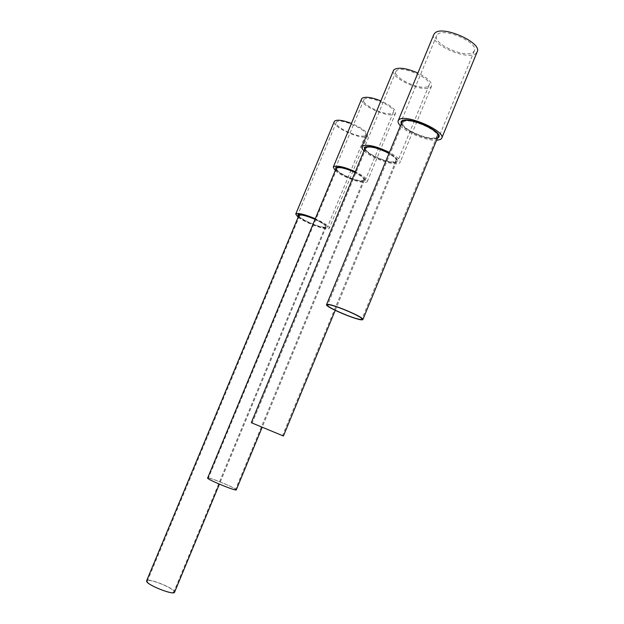 <?xml version="1.0" encoding="UTF-8"?>
<svg xmlns="http://www.w3.org/2000/svg" width="624" height="624" viewBox="0 0 624 624"><rect width="100%" height="100%" fill="white"/><g stroke="black" fill="none" stroke-linecap="round" stroke-linejoin="round"><path stroke-width="0.47" stroke-dasharray="3.12 2.34" d="M473.21 52.198L474.318 50.864C479.287 42.931 444.038 27.23 437.471 34.484L436.613 35.623C432.042 43.61 465.777 58.843 473.21 52.198M433.758 34.655C429.187 43.961 467.345 60.996 475.839 53.492L477.126 51.948M400.413 125.837C406.809 132.787 426.972 140.899 436.496 140.338M401.177 123.981C403.806 130.978 430.396 141.671 437.26 138.481M364.595 149.378C367.24 155.384 392.605 165.376 396.958 162.107L397.621 161.429C398.167 159.432 395.343 156.671 389.134 153.137M428.29 86.135L429.055 85.223C433.033 79.022 401.591 64.982 396.521 70.723L395.936 71.503C392.262 77.758 422.534 91.416 428.29 86.135M393.448 70.582C389.704 77.867 424.031 93.241 430.63 87.274L431.512 86.206C432.315 82.415 427.775 78.023 417.901 73.024M363.995 150.821C370.999 157.981 394.898 166.405 399.321 163.215L400.093 162.419C400.709 159.994 397.16 156.655 389.431 152.42M335.735 169.455C338.278 174.502 361.234 183.651 364.673 180.976L365.149 180.484C365.477 178.542 362.131 175.804 355.111 172.255M392.831 112.936L393.377 112.273C396.653 107.312 368.261 94.63 364.244 99.286L363.823 99.848C360.805 104.871 388.253 117.234 392.831 112.936M361.616 98.99C358.48 104.84 389.68 118.81 394.937 113.942L395.577 113.178C395.99 109.668 391.092 105.573 380.874 100.893M335.252 170.617C341.702 176.771 363.308 184.571 366.803 181.958L367.357 181.389C367.708 179.096 363.698 175.867 355.337 171.701M298.436 216.497C302.375 221.021 324.16 229.616 326.921 227.729L327.288 227.393C327.304 225.623 323.24 222.854 315.097 219.102M365.227 135.408L365.672 134.87C368.706 130.4 340.166 117.679 336.625 121.937L336.289 122.39C333.505 126.922 361.117 139.316 365.227 135.408M334.292 121.594C331.406 126.805 362.466 140.689 367.138 136.305L367.653 135.689C367.778 132.233 362.38 128.138 351.46 123.404M298.132 217.222C305.081 222.706 325.993 230.474 328.856 228.602L329.277 228.22C329.285 226.184 324.605 223.018 315.253 218.728M436.075 137.311L436.933 136.43C440.692 131.001 408.853 117.031 403.595 121.828L402.917 122.6C399.477 128.092 430.092 141.648 436.075 137.311M401.864 122.32C398.775 128.263 430.755 142.295 437.026 137.764L437.939 136.828M252.377 423.181L282.524 435.63L252.377 423.181M395.343 161.351L395.928 160.742C398.947 156.507 370.555 144.035 366.506 147.833L366.046 148.364C363.277 152.646 390.725 164.798 395.343 161.351M365.134 148.075C362.591 152.716 391.334 165.352 396.185 161.741L396.809 161.093C397.332 159.245 394.742 156.671 389.033 153.379M283.421 436.004L251.285 422.69M208.369 478.491C209.508 480.433 235.903 491.15 235.474 489.505L235.342 489.247C233.68 487.126 208.049 476.736 208.276 478.288L208.369 478.491M363.223 180.305L363.644 179.868C366.124 176.483 340.493 165.22 337.303 168.308L336.976 168.691C334.69 172.123 359.564 183.113 363.223 180.305M336.172 168.41C334.027 172.123 360.126 183.604 363.979 180.656L364.432 180.188C364.744 178.363 361.608 175.781 355.033 172.435M236.278 489.84L236.129 489.559C234.374 487.328 207.511 476.416 207.488 477.937M147.319 581.482C147.467 585.031 173.48 595.257 173.823 591.911L173.807 591.466C173.152 587.769 147.865 577.879 147.334 581.123L147.319 581.482M325.096 226.902L325.408 226.613C327.452 224.149 302.359 213.221 299.824 215.491L299.582 215.74C297.726 218.267 322.117 228.922 325.096 226.902M298.857 215.467C297.118 218.205 322.655 229.328 325.79 227.214L326.118 226.91C326.141 225.287 322.436 222.76 315.003 219.32M174.548 592.207L174.533 591.739C173.839 587.863 147.381 577.481 146.617 580.796M474.318 50.864L438.929 137.023M436.613 35.623L401.006 121.805M429.055 85.223L397.621 161.429M431.512 86.206L400.093 162.419M395.936 71.503L364.361 147.646M393.377 112.273L365.149 180.484M395.577 113.178L367.357 181.389M363.823 99.848L335.47 168.043M365.672 134.87L327.288 227.393M367.653 135.689L329.277 228.22M336.289 122.39L297.71 214.945M436.933 136.43L361.889 319.114M402.917 122.6L327.553 305.058M395.928 160.742L282.524 435.63M396.809 161.093L335.236 310.37M366.046 148.364L252.182 423.064M363.644 179.868L235.474 489.505M364.432 180.188L262.111 427.417M336.976 168.691L208.276 478.288M325.408 226.613L173.823 591.911M326.118 226.91L219.383 484.154M299.582 215.74L147.334 581.123"/><path stroke-width="0.94" d="M437.26 138.481L438.867 137.186C443.071 131.149 407.55 115.588 401.747 120.947L401.006 121.805L401.177 123.981M441.761 138.099L477.126 51.948C482.875 42.845 442.268 24.781 434.803 33.166L433.758 34.655M436.496 140.338L440.552 139.448L441.683 138.294C446.55 131.368 405.639 113.459 399.056 119.668L398.221 120.635C397.652 121.984 398.377 123.724 400.413 125.837M389.134 153.137C377.77 147.529 369.689 145.501 364.868 147.061L364.361 147.646L364.595 149.378M417.901 73.024C406.489 68.149 398.58 67.002 394.157 69.576L393.448 70.582M389.431 152.42C376.639 146.297 367.653 144.136 362.482 145.938L361.912 146.609C361.475 147.654 362.17 149.066 363.995 150.821M355.111 172.255C345.61 167.989 339.183 166.444 335.837 167.622L335.735 169.455M380.874 100.893C371.522 97.243 365.266 96.369 362.123 98.272L361.616 98.99M355.337 171.701C344.596 166.967 337.373 165.274 333.684 166.631L333.278 167.107L335.252 170.617M315.097 219.102C306.267 215.389 300.557 213.915 297.976 214.656L298.436 216.497M351.46 123.404C342.865 120.214 337.28 119.426 334.69 121.025L334.292 121.594M315.253 218.728C305.3 214.57 298.888 212.917 296.026 213.775L295.729 214.094L298.132 217.222M328.006 304.84C331.789 303.701 364.135 317.398 361.865 319.168L361.265 319.402C356.717 320.167 325.603 306.938 327.553 305.058L328.006 304.84M362.903 319.519L437.939 136.828C441.932 131.079 408.174 116.282 402.628 121.368L401.864 122.32M362.24 319.831C357.396 320.619 324.488 306.634 326.547 304.645L327.023 304.411C331.001 303.186 365.297 317.71 362.872 319.582L362.24 319.831M389.033 153.379C378.152 147.935 370.36 145.954 365.656 147.428L365.134 148.075M365.173 147.989L251.285 422.69L283.421 436.004L335.236 310.37M355.033 172.435C345.946 168.324 339.776 166.834 336.539 167.95L336.172 168.41M336.188 168.355L207.574 478.179C208.759 480.223 236.73 491.579 236.278 489.84L262.111 427.417M315.003 219.32C306.829 215.873 301.532 214.492 299.122 215.171L298.857 215.467M146.617 580.796L146.585 581.209C146.726 584.945 174.19 595.741 174.548 592.207L219.383 484.154M433.844 34.453L398.221 120.635M393.494 70.457L361.912 146.609M361.647 98.904L333.278 167.107M334.316 121.532L295.729 214.094M401.918 122.187L326.547 304.645M298.873 215.436L146.601 580.827"/></g></svg>
